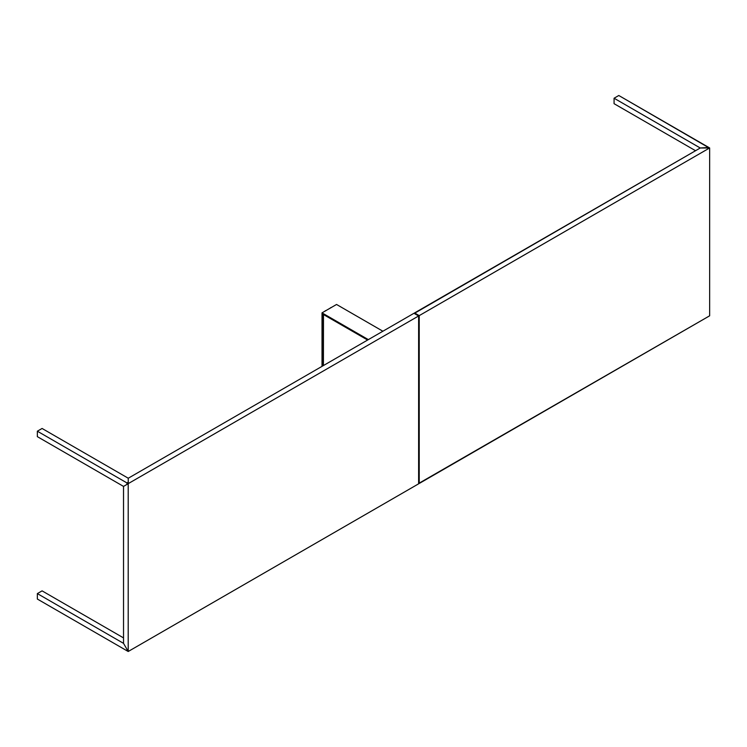 <?xml version="1.0" encoding="UTF-8"?>
<svg xmlns="http://www.w3.org/2000/svg" width="747" height="747" viewBox="0 0 747 747"><rect width="100%" height="100%" fill="white"/><g stroke="black" fill="none" stroke-linecap="round" stroke-linejoin="round"><path stroke-width="1.12" d="M708.623 147.355L709.65 147.953L708.623 147.355L707.53 147.99L700.247 147.999L614.071 98.231L618.796 95.504L614.071 98.231L614.071 103.684L695.541 150.717L614.071 103.684L614.071 98.231L700.247 147.981L708.38 147.495L618.796 95.504L708.38 147.215L707.064 147.981M709.65 147.953L709.65 315.804L709.65 147.953L419.226 315.626L419.226 483.477L709.65 315.804L418.927 483.3L419.226 315.626L709.65 147.953M700.266 147.99L414.566 312.937L419.226 315.626L414.566 313.282L700.266 147.99M418.619 316.046L419.104 315.766L419.104 483.197L418.619 483.477M127.167 650.908L128.204 651.496L418.619 483.823L418.619 315.972L128.204 483.645L128.204 651.496L128.204 483.645L127.167 483.057L127.167 484.317L123.535 486.409L123.535 643.354L37.35 593.594L42.075 590.868L37.35 593.594L37.35 599.047L126.934 650.768L126.934 649.246L123.516 643.344L127.167 649.647L127.167 650.908L128.204 651.496L418.619 483.823L418.619 315.972L413.959 313.282L128.26 478.229L42.075 428.47L37.35 431.196L37.35 436.65L123.516 486.4L124.506 485.849M42.075 590.868L123.535 637.901L42.075 590.868M123.516 486.4L126.934 484.429L126.934 482.917L37.35 431.196L126.934 482.917L128.241 482.151L128.241 478.22L128.26 482.422L127.167 483.057L128.204 483.645L418.619 315.972L413.959 313.282L128.26 478.229L42.075 428.47L37.35 431.196L37.35 436.65L123.516 486.4L123.535 643.354L37.35 593.594L37.35 599.047L126.934 650.768L126.934 649.246M128.26 479.35L128.26 482.422L128.241 479.341M127.167 484.289L126.934 482.917L128.241 482.431M323.227 365.666L323.227 314.403M368.355 339.614L322.013 312.862L336.552 304.468L382.884 331.22M336.552 304.468L322.013 312.862L322.013 313.703L322.741 313.282L322.013 313.703L322.741 314.123L322.741 365.946L322.741 314.123L323.47 313.703M367.627 340.034L322.013 313.703L322.741 313.282M322.013 366.366L322.013 313.703L322.013 366.366M323.414 314.646L323.414 365.563L323.479 314.487M331.388 307.456A2.568 1.485 120 0 0 330.09 308.203M330.043 308.25L331.435 307.447M324.712 311.331L326.103 310.528M326.065 310.528A2.568 1.485 120 0 0 324.758 311.284"/></g></svg>
